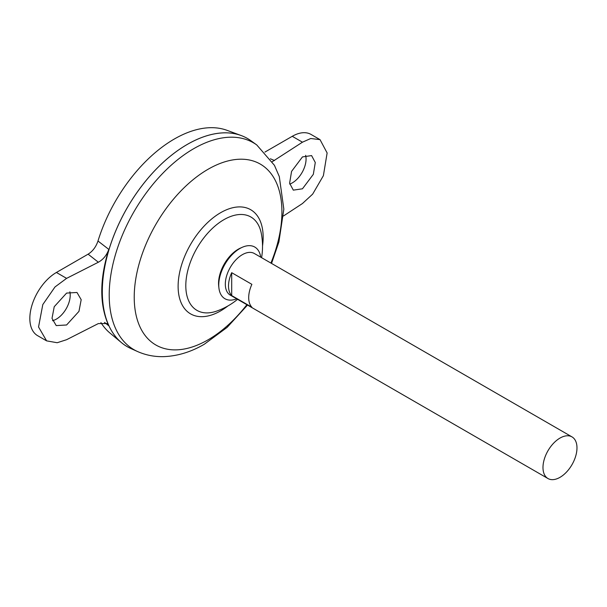 <?xml version="1.0" encoding="UTF-8"?>
<svg xmlns="http://www.w3.org/2000/svg" width="607" height="607" viewBox="0 0 607 607"><rect width="100%" height="100%" fill="white"/><g stroke="black" fill="none" stroke-linecap="round" stroke-linejoin="round"><path stroke-width="0.91" d="M236.677 298.811A29.842 17.231 -60 0 1 218.907 287.9L218.695 285.98A27.861 16.085 -60 0 1 218.55 283.34A27.861 16.085 -60 0 1 238.255 249.219A27.861 16.085 -60 0 1 240.615 248.02L242.375 247.246A29.842 17.231 -60 0 1 260.714 257.178M218.907 287.9A29.842 17.231 -60 0 1 239.856 248.529A29.842 17.231 -60 0 1 242.375 247.246M305.64 155.316A19.53 11.275 -60 0 1 292.255 182.919A19.53 11.275 -60 0 1 289.736 184.111M302.453 188.807L313.333 174.323L315.283 162.517L311.588 155.589L302.453 156.917L291.565 171.402L289.615 183.215L293.31 190.135L302.453 188.807M52.498 320.693A19.53 11.275 120 0 0 56.398 319.092A19.53 11.275 120 0 0 69.866 291.823M66.595 293.082L76.99 292.475L81.186 299.691L78.971 311.353L66.595 324.98L56.208 325.587L52.012 318.372L54.228 306.71L66.595 293.082M547.962 478.528L230.303 295.131A24.037 13.878 -60 0 1 226.616 275.874A24.037 13.878 -60 0 1 242.322 254.69A24.037 13.878 -60 0 1 254.341 253.498L571.999 436.896A24.037 13.878 -60 0 1 575.686 456.161A24.037 13.878 -60 0 1 559.98 477.345A24.037 13.878 -60 0 1 547.962 478.528A24.037 13.878 -60 0 1 544.274 459.271A24.037 13.878 -60 0 1 559.98 438.087A24.037 13.878 -60 0 1 571.999 436.896M231.699 272.687L251.882 284.342A24.037 13.878 120 0 0 251.882 307.225L231.699 295.571A24.037 13.878 -60 0 1 231.699 272.687L231.699 295.571M102.317 291.61A120.163 69.38 -60 0 1 187.29 144.428A120.194 69.395 -60 0 1 250.79 140.642L256.769 144.952A119.458 68.97 -60 0 0 193.686 148.7A119.458 68.97 -60 0 0 114.738 257.11A119.458 68.97 -60 0 0 137.516 351.514L130.793 348.486A120.194 69.395 -60 0 1 107.879 253.498A120.194 69.395 -60 0 1 187.313 144.413A120.163 69.38 -60 0 1 187.297 144.42M237.549 299.319A68.599 68.599 0 0 1 216.524 311.148L216.524 311.148A53.909 31.124 -60 0 1 185.803 285.7A53.909 31.124 -60 0 1 223.922 219.673A53.909 31.124 -60 0 1 261.321 233.558A68.599 68.599 0 0 1 261.587 257.679M127.197 346.643A120.194 69.395 -60 0 1 121.514 342.674L109.966 333.046A117.621 67.908 -60 0 1 100.914 322.583M121.514 342.674A120.194 69.395 -60 0 1 110.482 244.864A120.194 69.395 -60 0 1 187.29 144.405A120.194 69.395 -60 0 1 241.116 135.513A120.194 69.395 -60 0 1 247.398 138.457M97.985 241.017L108.805 249.386C99.434 279.615 99.434 305.086 108.805 325.8L107.037 323.546L98.357 323.569L66.595 339.7L57.179 342.727L46.618 340.868L38.544 326.983L42.801 304.57L54.994 286.959L66.595 278.363L98.357 262.232L88.106 254.174C92.674 251.321 95.967 246.935 97.985 241.017A117.621 67.908 -60 0 1 174.323 139.018A117.621 67.908 -60 0 1 227.003 130.323L241.116 135.513M108.805 325.8L104.518 322.408M88.106 254.174L56.398 272.475A37.558 21.685 120 0 0 31.86 305.571A37.558 21.685 120 0 0 37.619 335.671L46.618 340.868M264.918 152.084L292.255 136.309A37.558 21.685 -60 0 1 311.034 134.443L320.033 139.64L310.738 138.51L302.453 142.19L272.308 161.674M108.805 249.386C106.726 255.228 103.243 259.508 98.357 262.232M283.477 215.978L302.453 203.535L312.658 194.126L323.387 175.673L327.127 152.956L320.033 139.64M246.874 304.706A104.442 60.298 -60 0 1 208.072 339.821A104.442 60.298 -60 0 1 134.223 297.18A104.442 60.298 -60 0 1 208.072 169.27A104.442 60.298 -60 0 1 272.573 175.764A104.442 60.298 -60 0 1 270.912 263.066M227.883 305.981A60.131 34.713 -60 0 1 220.629 310.89A60.131 34.713 -60 0 1 178.117 286.345A60.131 34.713 -60 0 1 220.629 212.7A60.131 34.713 -60 0 1 262.528 245.979M66.595 278.363L56.398 272.475M270.396 158.784L274.508 160.529M302.453 142.19L292.255 136.309M137.516 351.514C145.855 355.201 154.648 356.908 163.905 356.628C177.692 356.066 191.159 351.931 204.316 344.23L227.124 327.385L247.512 305.071M271.549 263.43L278.909 241.92L283.833 209.149L279.296 176.561L274.44 165.332L256.769 144.952"/></g></svg>
